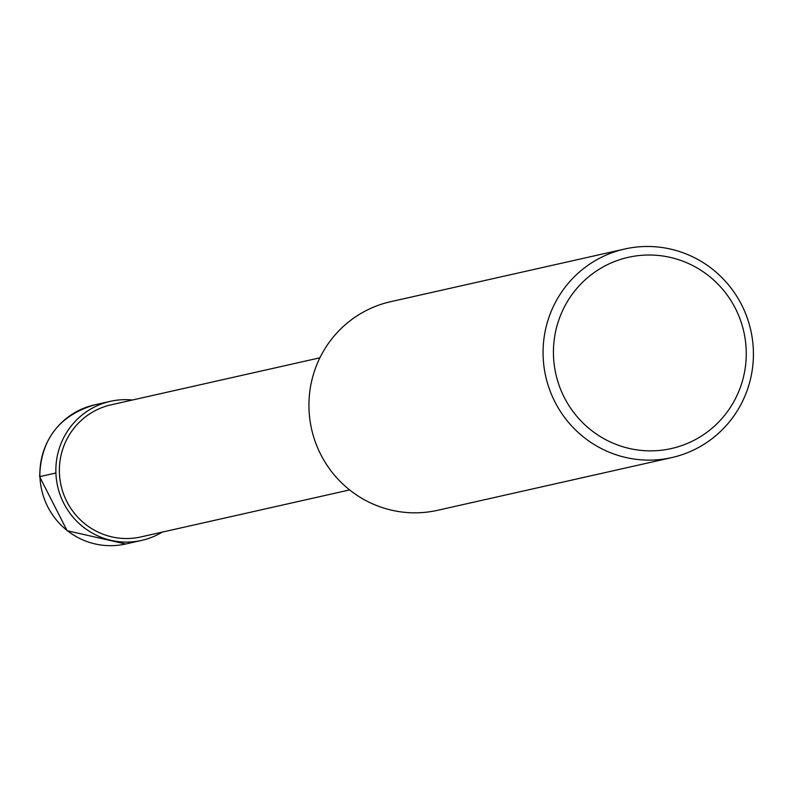 <?xml version="1.0" encoding="UTF-8"?>
<svg xmlns="http://www.w3.org/2000/svg" width="793" height="793" viewBox="0 0 793 793"><rect width="100%" height="100%" fill="white"/><g stroke="black" fill="none" stroke-linecap="round" stroke-linejoin="round"><path stroke-width="1.19" d="M319.896 357.812L111.109 404.817A67.712 66.553 77.3 0 0 59.416 472.896A67.712 66.553 -102.7 0 0 140.857 536.93L349.634 489.925M437.587 510.305A106.906 105.092 -102.7 0 1 309.002 409.198A106.906 105.092 77.3 0 1 390.622 301.707L624.765 249.002A106.906 105.092 77.3 0 0 543.136 356.493A106.906 105.092 -102.7 0 0 671.721 457.601L437.587 510.305M671.721 457.601A106.906 105.092 -102.7 0 0 753.35 350.109A106.906 105.092 77.3 0 0 624.765 249.002M746.193 350.01A98.005 96.33 -102.7 0 1 653.432 450.82A98.005 96.33 -102.7 0 1 553.494 355.859A98.005 96.33 77.3 0 1 646.255 255.059A98.005 96.33 77.3 0 1 746.193 350.01M132.451 400.009A71.271 70.062 77.3 0 0 110.326 401.337A71.271 70.062 77.3 0 0 55.906 473.005A71.271 70.062 77.3 0 0 141.63 540.41A71.271 70.062 77.3 0 0 162.198 532.123M55.906 473.005L39.937 476.593A17.823 0.615 177.9 0 0 39.947 476.821M94.357 404.936C59.088 415.562 40.849 439.491 39.65 476.722L67.118 530.715L125.661 543.998A71.271 70.062 -102.7 0 1 39.937 476.593A71.271 70.062 -102.7 0 1 94.357 404.936L110.326 401.337M125.661 543.998L141.63 540.41"/></g></svg>
